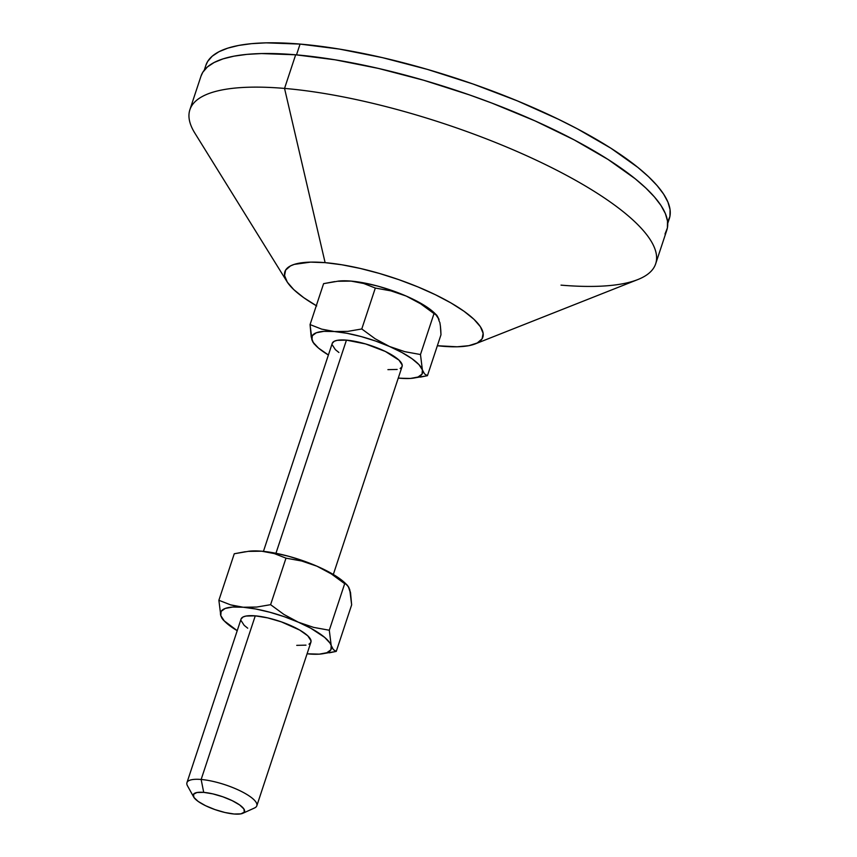 <?xml version="1.0" encoding="UTF-8"?>
<svg xmlns="http://www.w3.org/2000/svg" width="857" height="857" viewBox="0 0 857 857"><rect width="100%" height="100%" fill="white"/><g stroke="black" fill="none" stroke-linecap="round" stroke-linejoin="round"><path stroke-width="1.29" d="M242.842 813.282A26.985 7.327 18.3 0 1 234.122 814.011L225.027 812.522L215 809.597L205.573 805.709L198.171 801.434L193.928 797.428L193.5 794.3L196.928 792.521L203.709 792.371A26.985 7.327 18.3 0 1 234.625 801.884A26.985 7.327 18.3 0 1 242.842 813.282L254.518 807.99A36.797 9.995 -161.7 0 0 243.302 792.436A36.797 9.995 -161.7 0 0 201.149 779.474A36.797 9.995 18.3 0 1 239.124 790.347A36.797 9.995 18.3 0 1 256.821 805.784L310.93 642.15A36.797 9.995 -161.7 0 0 293.244 626.713A36.797 9.995 -161.7 0 0 255.268 615.84A36.797 9.995 -161.7 0 0 241.063 619.043L186.944 782.677A36.797 9.995 18.3 0 1 201.149 779.474L255.268 615.84L201.149 779.474A36.797 9.995 -161.7 0 0 187.479 785.815L193.693 797.031A26.985 7.327 18.3 0 1 203.709 792.371L201.149 779.474L203.709 792.371L212.804 793.871L222.831 796.785L232.268 800.684L239.66 804.959L243.902 808.965L244.341 812.093L240.903 813.861L234.122 814.011A26.985 7.327 18.3 0 1 193.693 797.031M332.227 343.378L334.219 341.29L337.197 340.336L346.442 340.133L275.954 553.279L346.442 340.133A36.797 9.995 -161.7 0 0 332.248 343.336L263.442 551.362M665.011 234.025L667.389 227.93L667.517 221.117L665.396 213.639L661.047 205.584L654.512 197.035L645.846 188.047L635.144 178.727L608.042 159.456L574.254 139.927L535.068 120.912L492.004 103.14L469.518 94.923L423.744 80.269L378.365 68.41L335.119 59.808L295.665 54.794L284.545 88.421A245.306 66.6 -161.7 0 0 194.807 133.049L286.977 281.621A104.254 28.302 18.3 0 1 325.114 262.649L284.545 88.421L295.665 54.794A245.306 66.6 -161.7 0 0 200.999 76.123L189.879 109.75A245.306 66.6 18.3 0 1 284.545 88.421A245.306 66.6 18.3 0 1 537.735 160.87A245.306 66.6 18.3 0 1 655.68 263.795A245.306 66.6 18.3 0 1 561.014 285.135M442.608 346.26A104.254 28.302 18.3 0 1 437.349 345.735L457.113 346.785L468.811 345.682L477.242 342.993L482.084 338.826L483.144 333.341L480.402 326.742L473.942 319.286L464.012 311.262L451.018 302.971L435.431 294.744L417.873 286.891L398.998 279.714L379.544 273.479L360.261 268.445L341.879 264.781L325.114 262.649A104.254 28.302 18.3 0 1 445.651 299.982A104.254 28.302 18.3 0 1 475.249 343.893A104.254 28.302 18.3 0 1 442.608 346.26M316.308 305.703A104.254 28.302 18.3 0 1 286.977 281.621M667.56 222.413L669.928 216.35L670.056 209.569L667.946 202.134L663.618 194.121L657.115 185.605L648.492 176.671L637.844 167.394L610.88 148.207L577.264 128.786L558.346 119.219L517.232 100.826L473.043 84.007L427.504 69.428L382.351 57.623L339.318 49.063L300.068 44.082L296.501 54.869L300.068 44.082A244.084 66.268 -161.7 0 0 205.873 65.303L204.255 70.199M316.704 305.938L303.699 297.647L293.78 289.623L287.32 282.167L284.567 275.568L285.638 270.084L290.48 265.916L294.262 264.385L310.598 262.124L325.114 262.649L284.545 88.421A245.306 66.6 -161.7 0 1 568.17 176.242A245.306 66.6 -161.7 0 1 637.822 279.564L475.249 343.893M434.595 313.126L428.65 308.263L418.634 302.082L406.239 296.072L392.324 290.63L377.83 286.131L363.743 282.874L351.027 281.096L337.958 281.16M439.384 321.696L437.809 316.908M667.721 223.473L669.338 218.589A244.084 66.268 -161.7 0 0 551.983 116.166A244.084 66.268 -161.7 0 0 300.068 44.082L266.099 42.85L251.508 43.664L238.717 45.432L227.844 48.121L218.985 51.72L212.236 56.187L207.651 61.479L205.851 65.378M655.68 263.795L666.8 230.179A245.306 66.6 -161.7 0 0 548.855 127.243A245.306 66.6 -161.7 0 0 295.665 54.794L261.524 53.562L246.87 54.377L234.015 56.155L223.077 58.854L214.175 62.475L207.394 66.964L202.788 72.277L200.977 76.198M440.777 330.191L440.98 334.766L427.439 375.687L440.98 334.766L440.402 326.056L440.777 330.191M439.845 322.446L440.402 326.056L439.845 322.446M334.659 281.599L323.592 283.656L310.063 324.578L323.592 283.656L337.519 281.267L351.027 281.096A58.265 15.822 -161.7 0 0 338.022 281.16L351.027 281.096L357.53 281.985L363.711 283.496L375.323 288.048L390.974 290.887L406.239 296.072A58.265 15.822 -161.7 0 0 351.027 281.096L363.711 283.496L375.323 288.048L361.783 328.97L347.867 331.359L334.348 331.53L321.664 329.131L310.063 324.578L311.969 339.918A58.265 15.822 18.3 0 1 334.348 331.53A58.265 15.822 18.3 0 1 389.56 346.507L375.162 338.772L361.783 328.97L375.323 288.048L390.974 290.887L406.239 296.072L420.637 303.807L435.517 314.24L439.063 319.425L436.877 315.365L434.553 313.084A58.265 15.822 -161.7 0 0 406.239 296.072L420.637 303.807L434.006 313.598L420.476 354.53L404.825 351.681L389.56 346.507A58.265 15.822 18.3 0 1 422.383 369.86L420.476 354.53L434.006 313.598L436.877 315.365M413.02 378.183L427.439 375.687L424.569 373.931L422.383 369.86A58.265 15.822 18.3 0 1 413.02 378.183A58.265 15.822 18.3 0 1 400.005 378.248A58.265 15.822 18.3 0 1 398.269 378.087L406.721 378.483M312.966 342.275L316.49 346.26A58.265 15.822 18.3 0 1 311.969 339.918L314.155 343.978M420.455 377.112L427.439 375.687L424.569 373.931L422.383 369.86L420.476 354.53L404.825 351.681L389.56 346.507L375.162 338.772L361.783 328.97L347.867 331.359L334.348 331.53L321.664 329.131L310.063 324.578L311.198 336.897L313.233 342.436L318.483 348.071L328.392 354.98A58.265 15.822 18.3 0 1 316.49 346.26M400.005 378.248L410.482 378.44L418.012 377.026L422.072 374.102L422.383 369.86L418.944 364.611L411.971 358.697L401.954 352.516L389.56 346.507L375.645 341.065L361.151 336.565L347.064 333.309L334.348 331.53L323.871 331.338L316.351 332.762L312.291 335.687L311.969 339.918M333.319 574.469L402.115 366.442A36.797 9.995 -161.7 0 0 384.418 351.006A36.797 9.995 -161.7 0 0 346.442 340.133L365.66 343.957L385.382 351.466L398.976 360.122L402.222 365.082L401.847 367.021L400.133 368.489M397.166 369.442L387.91 369.646M338.89 352.484L335.387 349.656L332.141 344.696M350.052 591.801L348.478 587.013M345.264 583.231L339.329 578.368L329.302 572.187L316.908 566.177L302.992 560.735L288.498 556.236L274.411 552.979L261.706 551.201L248.626 551.265M321.836 653.891A58.265 15.822 18.3 0 1 308.831 653.955L307.085 653.784L308.831 653.955A58.265 15.822 18.3 0 1 307.085 653.795L319.307 654.148L326.828 652.734L330.888 649.81L331.209 645.567A58.265 15.822 18.3 0 1 321.836 653.891L336.265 651.395L351.649 604.871L349.742 589.53L347.556 585.47L345.221 583.188A58.265 15.822 -161.7 0 0 316.908 566.177L331.327 573.922L346.196 584.345L348.745 587.174L350.513 592.551L351.649 604.871L336.265 651.395L333.384 649.638L329.945 643.05L324.696 637.415L310.77 628.224L298.375 622.214L284.46 616.772L269.966 612.273L255.879 609.016L243.163 607.238L232.697 607.045L225.166 608.47L221.106 611.395L220.795 615.626L224.234 620.875L237.218 630.688A58.265 15.822 18.3 0 1 225.305 621.978A58.265 15.822 18.3 0 1 220.795 615.626L222.981 619.697L225.305 621.978M329.259 652.83L336.265 651.395L333.384 649.638L331.209 645.567L329.292 630.238L313.619 627.388L298.375 622.214L283.956 614.469L270.598 604.678L285.992 558.153L301.664 561.003L316.908 566.177A58.265 15.822 -161.7 0 0 261.706 551.201L274.358 553.601L285.992 558.153L301.664 561.003L316.908 566.177L331.327 573.922L344.685 583.703L329.292 630.238L313.619 627.388L298.375 622.214L283.956 614.469L270.598 604.678L256.704 607.056L243.163 607.238L230.512 604.838L218.878 600.286L220.795 615.626A58.265 15.822 18.3 0 1 243.163 607.238A58.265 15.822 18.3 0 1 298.375 622.214A58.265 15.822 18.3 0 1 331.209 645.567L329.292 630.238L344.685 583.703M220.795 615.626L218.878 600.286L234.272 553.761L248.166 551.372L261.706 551.201A58.265 15.822 -161.7 0 0 248.691 551.265L261.706 551.201L268.177 552.09L274.358 553.601L285.992 558.153L270.598 604.678L256.704 607.056L243.163 607.238L236.693 606.349L230.512 604.838L218.878 600.286L234.272 553.761L245.327 551.704M241.053 619.086L243.045 616.997L246.013 616.044L255.268 615.84L267.673 617.886L281.342 621.861L299.704 630.077L307.792 635.83L311.037 640.79L310.663 642.729L308.959 644.196M305.981 645.15L296.736 645.353M247.705 628.192L244.202 625.364L240.956 620.404M308.831 653.955L315.526 654.191M221.781 617.983L222.981 619.697"/></g></svg>
